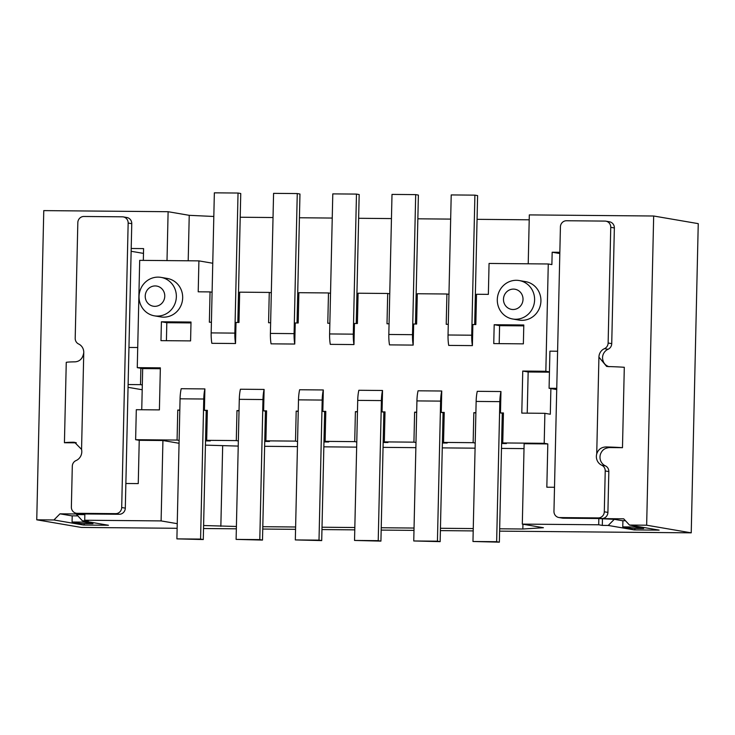 <?xml version="1.0" encoding="UTF-8"?>
<svg xmlns="http://www.w3.org/2000/svg" width="735" height="735" viewBox="0 0 735 735"><rect width="100%" height="100%" fill="white"/><g stroke="black" fill="none" stroke-linecap="round" stroke-linejoin="round"><path stroke-width="1.1" d="M177.135 528.29L81.328 527.436L36.75 519.81L43.769 210.614L168.113 211.708L189.235 215.327L188.197 260.787M240.207 217.238L273.025 217.532M299.43 217.762L332.238 218.056M358.643 218.286L391.452 218.58M417.857 218.809L450.665 219.103M477.07 219.333L529.209 219.802M213.821 216.476L189.235 215.327M653.672 216.007L698.25 223.642L691.231 532.838L646.653 525.213L653.672 216.007L529.319 214.905L528.217 263.791M559.813 253.529L552.169 252.224L551.884 264.591L548.273 263.975L489.06 263.452L488.362 294.367L476.519 294.266L475.83 324.567L472.871 324.539L472.394 345.615L448.708 345.404A18.577 5.43 90.5 0 1 448.038 334.995L451.216 194.931L474.902 195.142L471.723 335.206L448.038 334.995M646.653 525.213L629.482 525.056L623.703 518.818L598.832 518.598L614.285 519.323L608.222 525.451L602.305 525.406L598.694 524.781L598.832 518.598M598.694 524.781L522.309 524.11L543.422 527.721L522.842 529.007L522.943 524.22M554.512 487.277L546.831 487.213L547.814 443.922L524.129 443.719L522.309 524.11M557.599 351.238L549.918 351.165L549.082 388.273L556.753 388.337M552.169 252.224L559.84 252.289M609.113 366.728C604.969 365.378 602.783 362.373 602.535 357.724A9.289 8.875 99.7 0 1 608.056 349.272A6.192 5.917 -80.3 0 0 611.731 343.64L608.13 343.024A6.192 5.917 99.7 0 1 604.446 348.656A9.289 8.875 -80.3 0 0 598.924 357.109L606.614 366.407L608.121 366.554A24.77 1.121 -178.7 0 1 624.3 367.289L622.481 447.679L609.921 447.569L606.292 446.944A24.77 1.121 1.3 0 1 622.481 447.679M563.359 518.203L559.748 517.578A6.192 5.917 99.7 0 1 558.839 517.504L562.45 518.12A6.192 5.917 -80.3 0 0 563.359 518.203L601.846 518.542A6.192 5.917 -80.3 0 0 607.909 512.405L608.828 471.567A6.192 5.917 -80.3 0 0 605.364 465.843A9.601 9.169 -80.3 0 1 600.339 454.57C601.579 450.886 603.885 448.681 607.266 447.955A9.601 9.169 99.7 0 1 609.921 447.569M629.482 525.056L659.139 530.128L634.268 529.917L608.222 525.451M203.531 528.52L236.348 528.814M262.753 529.044L295.562 529.338M321.967 529.567L354.775 529.861M381.18 530.091L413.989 530.385M440.394 530.615L473.202 530.909M499.607 531.139L691.231 532.838M36.75 519.81L53.921 519.967L83.579 525.038L84.727 523.586M72.214 515.924L59.985 513.829L84.856 514.05L84.718 520.233L88.319 520.849L82.403 520.803L108.449 525.259L83.579 525.038M84.718 520.233L161.103 520.913L162.922 440.522L179.064 443.279M177.236 523.669L161.103 520.913M203.604 525.525L236.404 526.471M262.799 526.701L295.617 526.995M322.013 527.225L354.83 527.519M381.226 527.748L414.044 528.042M440.449 528.272L473.257 528.566M499.662 528.796L522.842 529.007M635.426 528.465L634.268 529.917M614.285 519.323L622.903 520.803M602.305 525.406L602.443 519.222M625.467 520.729L622.913 520.702L622.765 526.885L631.788 528.428L643.63 528.538L634.608 526.995L634.636 525.938M634.608 526.995L622.765 526.885M643.658 527.482L643.63 528.538M59.985 513.829L53.921 519.967M167.01 260.594L168.113 211.708M143.325 260.392L143.591 248.605L131.207 248.494M137.721 347.517L128.956 347.444M128.12 384.543L140.504 384.653L140.872 368.263L137.261 367.647L160.359 367.849L159.403 409.9L136.306 409.698L135.626 439.695L139.237 440.311L162.922 440.522M139.237 440.311L138.253 483.593L125.869 483.492M64.432 442.736L66.26 362.346A24.77 1.121 -178.7 0 1 75.191 361.84C80.014 361.39 82.871 358.294 83.762 352.552A9.289 8.875 -80.3 0 0 78.627 343.998A6.192 5.917 99.7 0 1 75.2 338.302L77.827 222.604A6.192 5.917 99.7 0 1 83.882 216.476L122.377 216.816A6.192 5.917 99.7 0 1 128.156 223.054L121.698 507.517A6.192 5.917 99.7 0 1 115.643 513.646L77.147 513.306A6.192 5.917 99.7 0 1 71.368 507.076L72.296 466.229A6.192 5.917 99.7 0 1 76.027 460.579A9.601 9.169 99.7 0 0 81.557 449.388L74.612 442.332L73.371 442.231A24.77 1.121 1.3 0 0 64.432 442.736L76.33 442.847M82.403 520.803L76.624 514.564L84.837 514.638M77.837 515.878L72.214 515.832L72.076 522.015L81.098 523.559L92.941 523.66L83.919 522.116L83.946 521.06M83.919 522.116L72.076 522.015M92.968 522.613L92.941 523.66M212.764 263.249L198.909 260.879L139.696 260.355L137.261 367.647M211.423 322.224L209.365 322.206L210.054 291.905L198.211 291.804L198.909 260.879M239.647 292.75L238.498 292.741M210.054 291.905L212.103 292.254M476.5 294.845L475.352 294.836M448.276 324.319L446.219 324.3L446.908 294L448.956 294.349M446.908 294L417.305 293.743L416.616 324.043L413.658 324.016L413.18 345.092L389.495 344.88A18.577 5.43 90.5 0 1 388.824 334.471L392.003 194.407L415.688 194.619L412.51 334.682L388.824 334.471M417.287 294.322L416.139 294.312M389.063 323.795L387.005 323.777L387.694 293.476L389.743 293.825M387.694 293.476L358.092 293.219L357.403 323.519L354.445 323.492L353.967 344.568L330.281 344.357A18.577 5.43 90.5 0 1 329.611 333.947L332.79 193.884L356.475 194.086L353.296 334.159L329.611 333.947M358.074 293.798L356.925 293.789M329.85 323.271L327.792 323.253L328.481 292.953L330.529 293.302M328.481 292.953L298.879 292.686L298.19 322.996L295.231 322.968L294.744 344.044L271.059 343.833A18.577 5.43 90.5 0 1 270.397 333.424L273.576 193.36L297.262 193.562L294.083 333.635L270.397 333.424M298.86 293.274L297.712 293.265M270.636 322.748L268.578 322.729L269.267 292.429L271.316 292.778M269.267 292.429L239.665 292.162L238.976 322.472L236.008 322.444L235.531 343.521L211.845 343.309A18.577 5.43 90.5 0 1 211.175 332.9L214.354 192.836L238.039 193.039L234.86 333.111L211.175 332.9M500.48 412.923L500.958 391.534L477.272 391.323A18.577 5.43 90.5 0 0 476.142 401.429L499.828 401.641L496.649 541.704L499.359 542.164L502.281 413.235L500.48 412.923L503.438 412.951L502.758 442.939L506.369 443.563L501.592 443.517M475.885 412.702L473.827 412.684L475.876 413.033M475.196 443.03L473.147 442.681L473.827 412.684M473.147 442.681L443.545 442.415L447.156 443.03L442.378 442.994M416.929 400.906L440.614 401.117L437.435 541.18L440.146 541.64L413.75 540.969L416.929 400.906A18.577 5.43 90.5 0 1 418.059 390.799L441.744 391.011L441.266 412.399L444.225 412.427L443.545 442.415M416.671 412.179L414.613 412.16L416.662 412.51M415.982 442.507L413.934 442.158L414.613 412.16M413.934 442.158L384.331 441.891L387.942 442.507L383.165 442.47M357.715 400.382L381.401 400.584L378.222 540.657L380.923 541.116L354.536 540.446L357.715 400.382A18.577 5.43 90.5 0 1 358.845 390.276L382.531 390.487L382.044 411.876L385.011 411.903L384.331 441.891M357.458 411.655L355.4 411.637L357.449 411.986M356.769 441.983L354.72 441.634L355.4 411.637M354.72 441.634L325.118 441.367L328.72 441.983L323.951 441.946M298.502 399.858L322.187 400.06L319.008 540.133L321.709 540.592L295.323 539.922L298.502 399.858A18.577 5.43 90.5 0 1 299.632 389.752L323.317 389.963L322.83 411.352L325.798 411.379L325.118 441.367M298.245 411.131L296.187 411.113L298.235 411.462M297.556 441.459L295.507 441.11L296.187 411.113M295.507 441.11L265.895 440.844L269.506 441.459L264.738 441.423M239.288 399.335L262.974 399.537L259.795 539.609L262.496 540.069L236.11 539.398L239.288 399.335A18.577 5.43 90.5 0 1 240.418 389.228L264.104 389.44L263.617 410.828L266.584 410.856L265.895 440.844M239.031 410.608L236.973 410.589L239.022 410.938M238.342 440.936L236.293 440.587L236.973 410.589M236.293 440.587L206.682 440.32L210.293 440.936L205.524 440.899M180.066 398.811L203.76 399.013L200.581 539.086L203.283 539.545L176.896 538.874L180.066 398.811A18.577 5.43 90.5 0 1 181.205 388.705L204.89 388.916L204.403 410.305L207.362 410.332L206.682 440.32M179.818 410.084L177.76 410.066L179.809 410.415M179.129 440.412L177.08 440.063L177.76 410.066M177.08 440.063L135.626 439.695M547.814 443.922L544.203 443.306L544.883 413.318L521.795 413.107L522.75 371.056L545.839 371.267L548.273 263.975M544.203 443.306L502.758 442.939M160.974 340.645L161.406 321.783L191.008 322.04L190.585 340.902L160.974 340.645M154.414 315.829L160.735 316.904A19.505 18.632 -80.3 0 0 182.675 297.85A19.505 18.632 -80.3 0 0 167.314 278.455L160.993 277.38A19.505 18.632 99.7 0 1 176.354 296.765A19.505 18.632 99.7 0 1 157.262 316.078A19.505 18.632 99.7 0 1 154.414 315.829A19.505 18.632 99.7 0 1 139.053 296.435A19.505 18.632 99.7 0 1 160.993 277.38M523.366 343.851L493.755 343.585L494.186 324.723L523.798 324.989L523.366 343.851M512.663 318.999L518.974 320.074A19.505 18.632 -80.3 0 0 540.923 301.019A19.505 18.632 -80.3 0 0 525.562 281.624L519.241 280.55A19.505 18.632 99.7 0 1 534.602 299.935A19.505 18.632 99.7 0 1 515.511 319.247A19.505 18.632 99.7 0 1 512.663 318.999A19.505 18.632 99.7 0 1 497.301 299.604A19.505 18.632 99.7 0 1 519.241 280.55M523.017 299.393A10.216 9.757 99.7 0 1 513.012 309.508A10.216 9.757 99.7 0 1 503.475 299.219A10.216 9.757 99.7 0 1 513.48 289.103A10.216 9.757 99.7 0 1 523.017 299.393M161.406 321.783L166.817 322.711L166.413 340.691M190.99 322.922L166.817 322.711M164.769 296.223A10.216 9.757 99.7 0 1 154.763 306.339A10.216 9.757 99.7 0 1 145.227 296.049A10.216 9.757 99.7 0 1 155.232 285.933A10.216 9.757 99.7 0 1 164.769 296.223M523.77 325.871L499.598 325.651L499.194 343.64M494.186 324.723L499.598 325.651M499.828 401.641A18.577 5.43 -89.5 0 1 500.958 391.534M503.42 413.539L502.271 413.52M524.018 448.607L501.481 448.405M475.076 448.175L442.268 447.881M415.863 447.652L383.054 447.358M356.65 447.128L323.841 446.834M297.436 446.604L264.628 446.31M238.223 446.081L205.423 445.134M207.353 410.911L206.204 410.902M204.403 410.305L206.213 410.608L203.283 539.545M203.76 399.013A18.577 5.43 -89.5 0 1 204.89 388.916M176.896 538.874L200.581 539.086M263.617 410.828L265.427 411.131L262.496 540.069M266.566 411.435L265.418 411.425M262.974 399.537A18.577 5.43 -89.5 0 1 264.104 389.44M236.11 539.398L259.795 539.609M322.83 411.352L324.64 411.655L321.709 540.592M325.78 411.958L324.631 411.949M322.187 400.06A18.577 5.43 -89.5 0 1 323.317 389.963M295.323 539.922L319.008 540.133M382.044 411.876L383.854 412.179L380.923 541.116M384.993 412.482L383.845 412.473M381.401 400.584A18.577 5.43 -89.5 0 1 382.531 390.487M354.536 540.446L378.222 540.657M441.266 412.399L443.067 412.712L440.146 541.64M444.206 413.006L443.058 412.996M440.614 401.117A18.577 5.43 -89.5 0 1 441.744 391.011M413.75 540.969L437.435 541.18M544.883 413.318L550.304 414.246L550.883 388.576L556.726 389.578M527.225 413.162L528.162 371.983L522.75 371.056M545.839 371.267L549.449 371.882M549.44 372.176L528.162 371.983M549.082 388.273L550.883 388.576M222.668 445.943L220.849 526.333M160.34 368.731L142.682 368.575L141.745 409.744M140.504 384.653L142.305 384.965M142.682 368.575L140.872 368.263M128.055 387.327L142.195 389.752M131.142 251.278L143.481 253.391M499.359 542.164L472.963 541.493L476.142 401.429M472.963 541.493L496.649 541.704M235.531 343.521A18.577 5.43 -89.5 0 1 234.86 333.111M237.828 322.454L240.749 193.507L238.039 193.039M297.041 322.987L299.963 194.031L297.262 193.562M294.744 344.044A18.577 5.43 -89.5 0 1 294.083 333.635M356.254 323.51L359.176 194.554L356.475 194.086M353.967 344.568A18.577 5.43 -89.5 0 1 353.296 334.159M415.468 324.034L418.39 195.078L415.688 194.619M413.18 345.092A18.577 5.43 -89.5 0 1 412.51 334.682M474.681 324.558L477.603 195.602L474.902 195.142M472.394 345.615A18.577 5.43 -89.5 0 1 471.723 335.206M76.247 513.232L79.858 513.848A6.192 5.917 -80.3 0 0 80.758 513.93L119.245 514.27A6.192 5.917 -80.3 0 0 125.308 508.133L131.767 223.67A6.192 5.917 -80.3 0 0 126.889 217.514L123.278 216.899M605.364 465.843L601.754 465.227A9.601 9.169 99.7 0 1 596.728 453.945C598.216 449.407 601.414 447.073 606.292 446.944M558.839 517.504A6.192 5.917 99.7 0 1 553.96 511.349L560.419 226.876A6.192 5.917 99.7 0 1 566.483 220.748L604.969 221.088A6.192 5.917 99.7 0 1 605.879 221.171L609.48 221.786A6.192 5.917 -80.3 0 1 614.359 227.942L611.731 343.64M601.754 465.227A6.192 5.917 99.7 0 1 605.227 470.951L604.299 511.79A6.192 5.917 99.7 0 1 598.235 517.918L559.748 517.578M605.879 221.171A6.192 5.917 99.7 0 1 610.748 227.326L608.13 343.024M83.762 352.552L81.557 449.388M75.852 442.654L73.371 442.231M80.758 513.93L77.147 513.306M119.245 514.27L115.643 513.646M125.308 508.133L121.698 507.517M131.767 223.67L128.156 223.054M598.924 357.109L596.728 453.945M608.056 349.272L604.446 348.656M608.828 471.567L605.227 470.951M607.909 512.405L604.299 511.79M601.846 518.542L598.235 517.918M614.359 227.942L610.748 227.326"/></g></svg>
